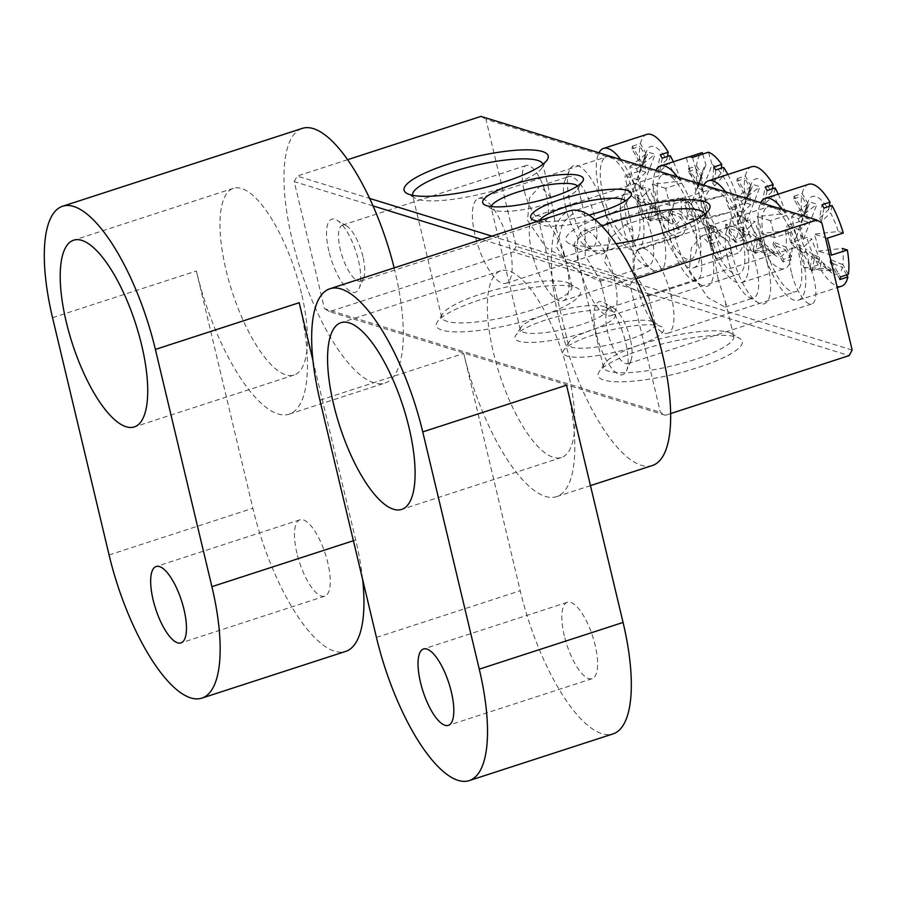<?xml version="1.0" encoding="UTF-8"?>
<svg xmlns="http://www.w3.org/2000/svg" width="897" height="897" viewBox="0 0 897 897"><rect width="100%" height="100%" fill="white"/><g stroke="black" fill="none" stroke-linecap="round" stroke-linejoin="round"><path stroke-width="0.67" stroke-dasharray="4.49 3.36" d="M301.448 293.297A98.165 33.167 -108 0 0 233.422 188.303A98.165 33.167 -108 0 0 226.033 270.031A98.165 33.167 -108 0 0 294.07 375.036A98.165 33.167 -108 0 0 301.448 293.297M296.941 553.247A40.163 13.567 72 0 1 299.957 519.8A40.163 13.567 72 0 1 327.786 562.755A40.163 13.567 72 0 1 324.77 596.202A40.163 13.567 72 0 1 296.941 553.247M299.183 302.715A133.866 45.231 72 0 1 289.114 414.179A133.866 45.231 72 0 1 196.353 270.995L252.876 508.251A133.866 45.231 -108 0 0 345.637 651.424M394.153 267.878A133.866 45.231 72 0 1 395.05 271.578A133.866 45.231 72 0 1 384.981 383.041A133.866 45.231 72 0 1 292.22 239.858A133.866 45.231 72 0 1 302.278 128.394M312.941 360.493L355.705 539.972A133.866 45.231 -108 0 1 362.668 579.664M605.98 215.235A46.409 15.675 -108 0 0 587.176 173.323A46.409 15.675 -108 0 0 569.416 170.273A46.409 15.675 -108 0 0 570.324 204.236A46.409 15.675 -108 0 0 596.18 252.662A46.409 15.675 -108 0 0 605.98 215.235M565.772 207.88A37.483 12.659 72 0 1 565.032 180.454A37.483 12.659 72 0 1 568.586 176.675A37.483 12.659 72 0 1 594.565 216.771A37.483 12.659 72 0 1 591.74 247.976A37.483 12.659 72 0 1 586.649 247A37.483 12.659 72 0 1 565.772 207.88M767.765 265.142A46.409 15.675 -108 0 0 748.973 223.23A46.409 15.675 -108 0 0 731.212 220.191A46.409 15.675 -108 0 0 732.12 254.143A46.409 15.675 -108 0 0 757.976 302.581A46.409 15.675 -108 0 0 767.765 265.142M727.557 257.798A37.483 12.659 72 0 1 726.828 230.372A37.483 12.659 72 0 1 730.382 226.593A37.483 12.659 72 0 1 756.35 266.678A37.483 12.659 72 0 1 753.536 297.894A37.483 12.659 72 0 1 748.434 296.918A37.483 12.659 72 0 1 727.557 257.798M596.258 333.65A38.38 12.962 72 0 1 604.365 302.704A38.38 12.962 72 0 1 625.736 342.755A38.38 12.962 72 0 1 626.487 370.831A38.38 12.962 72 0 1 611.81 368.319A38.38 12.962 72 0 1 596.258 333.65M630.299 339.1A29.455 9.945 -108 0 0 613.896 308.366A29.455 9.945 -108 0 0 609.893 307.593A29.455 9.945 -108 0 0 607.673 332.114A29.455 9.945 -108 0 0 628.091 363.621A29.455 9.945 -108 0 0 630.871 360.65A29.455 9.945 -108 0 0 630.299 339.1M328.896 251.171A38.38 12.962 72 0 1 336.992 220.214A38.38 12.962 72 0 1 358.374 260.265A38.38 12.962 72 0 1 359.125 288.352A38.38 12.962 72 0 1 344.437 285.829A38.38 12.962 72 0 1 328.896 251.171M362.937 256.62A29.455 9.945 -108 0 0 346.522 225.876A29.455 9.945 -108 0 0 342.519 225.113A29.455 9.945 -108 0 0 340.311 249.635A29.455 9.945 -108 0 0 360.717 281.131A29.455 9.945 -108 0 0 363.509 278.171A29.455 9.945 -108 0 0 362.937 256.62M556.319 229.184L550.736 197.385L540.117 185.926L529.589 197.766L527.526 220.303L546.071 247.673L563.282 257.226L564.067 253.335L556.319 229.184M718.116 279.102L712.521 247.292L701.903 235.844L691.374 247.684L689.322 270.221L707.868 297.591L725.068 307.133L725.852 303.242L718.116 279.102M412.631 195.311A66.939 14.576 -13.4 0 0 412.642 195.378A66.939 14.576 -13.4 0 0 415.031 198.147A66.939 14.576 -13.4 0 0 503.464 187.787A66.939 14.576 -13.4 0 0 541.979 167.907A66.939 14.576 -13.4 0 0 542.864 164.353A66.939 14.576 -13.4 0 0 542.853 164.297M479.985 299.878A74.07 16.124 -13.4 0 0 437.366 321.888A74.07 16.124 -13.4 0 0 463.671 331.767A74.07 16.124 -13.4 0 0 536.888 317.437A74.07 16.124 -13.4 0 0 577.847 288.419A74.07 16.124 -13.4 0 0 479.985 299.878M532.526 309.813A66.939 14.576 166.6 0 1 441.705 317.392A66.939 14.576 166.6 0 1 442.602 313.838A66.939 14.576 166.6 0 1 481.117 293.947A66.939 14.576 166.6 0 1 569.539 283.598A66.939 14.576 166.6 0 1 571.927 286.367A66.939 14.576 166.6 0 1 532.526 309.813M641.781 349.785A74.07 16.124 -13.4 0 0 599.151 371.795A74.07 16.124 -13.4 0 0 625.456 381.685A74.07 16.124 -13.4 0 0 698.673 367.344A74.07 16.124 -13.4 0 0 739.633 338.337A74.07 16.124 -13.4 0 0 641.781 349.785M694.323 359.719A66.939 14.576 166.6 0 1 603.502 367.299A66.939 14.576 166.6 0 1 604.387 363.745A66.939 14.576 166.6 0 1 642.902 343.854A66.939 14.576 166.6 0 1 731.324 333.505A66.939 14.576 166.6 0 1 733.724 336.274A66.939 14.576 166.6 0 1 694.323 359.719M616.06 243.726A74.07 16.124 166.6 0 1 568.519 243.233A74.07 16.124 166.6 0 1 594.924 219.429M601.954 226.055A66.939 14.576 -13.4 0 0 574.428 245.285A66.939 14.576 -13.4 0 0 576.827 248.054A66.939 14.576 -13.4 0 0 665.249 237.705A66.939 14.576 -13.4 0 0 703.764 217.814A66.939 14.576 -13.4 0 0 704.661 214.26A66.939 14.576 -13.4 0 0 704.638 214.204M710.873 247.594A46.409 15.675 -108 0 0 692.069 205.682A46.409 15.675 -108 0 0 674.309 202.632A46.409 15.675 -108 0 0 675.217 236.595A46.409 15.675 -108 0 0 701.073 285.022A46.409 15.675 -108 0 0 710.873 247.594M670.653 240.239A37.483 12.659 72 0 1 669.924 212.813A37.483 12.659 72 0 1 673.479 209.035A37.483 12.659 72 0 1 699.447 249.131A37.483 12.659 72 0 1 696.633 280.335A37.483 12.659 72 0 1 691.542 279.359A37.483 12.659 72 0 1 670.653 240.239M588.993 215.067A51.757 11.269 166.6 0 1 537.897 221.2M539.557 220.651A44.626 9.721 -13.4 0 0 539.232 222.557A44.626 9.721 -13.4 0 0 540.835 224.407A44.626 9.721 -13.4 0 0 599.779 217.511A44.626 9.721 -13.4 0 0 625.456 204.247A44.626 9.721 -13.4 0 0 626.05 201.881A44.626 9.721 -13.4 0 0 625.489 200.838M593.444 334.884A51.757 11.269 -13.4 0 0 563.664 350.256A51.757 11.269 -13.4 0 0 582.041 357.163A51.757 11.269 -13.4 0 0 633.204 347.15A51.757 11.269 -13.4 0 0 661.829 326.878A51.757 11.269 -13.4 0 0 593.444 334.884M628.853 339.526A44.626 9.721 166.6 0 1 568.306 344.571A44.626 9.721 166.6 0 1 568.9 342.206A44.626 9.721 166.6 0 1 594.576 328.952A44.626 9.721 166.6 0 1 653.521 322.045A44.626 9.721 166.6 0 1 655.124 323.895A44.626 9.721 166.6 0 1 628.853 339.526M633.248 270.625L632.856 230.462L624.783 224.855L610.711 237.851L604.455 261.745L614.21 276.388L628.225 286.838L647.937 296.156L648.307 295.315L633.248 270.625M662.883 232.783A46.409 15.675 -108 0 0 644.08 190.87A46.409 15.675 -108 0 0 626.319 187.832A46.409 15.675 -108 0 0 627.227 221.783A46.409 15.675 -108 0 0 653.083 270.221A46.409 15.675 -108 0 0 662.883 232.783M622.664 225.439A37.483 12.659 72 0 1 621.935 198.013A37.483 12.659 72 0 1 625.489 194.234A37.483 12.659 72 0 1 651.457 234.319A37.483 12.659 72 0 1 648.643 265.534A37.483 12.659 72 0 1 643.553 264.559A37.483 12.659 72 0 1 622.664 225.439M491.287 206.568A44.626 9.721 -13.4 0 0 491.242 207.756A44.626 9.721 -13.4 0 0 492.845 209.606A44.626 9.721 -13.4 0 0 551.79 202.7A44.626 9.721 -13.4 0 0 577.466 189.446A44.626 9.721 -13.4 0 0 578.06 187.069A44.626 9.721 -13.4 0 0 577.5 186.038M545.454 320.072A51.757 11.269 -13.4 0 0 515.674 335.456A51.757 11.269 -13.4 0 0 534.051 342.362A51.757 11.269 -13.4 0 0 585.214 332.339A51.757 11.269 -13.4 0 0 613.84 312.066A51.757 11.269 -13.4 0 0 545.454 320.072M580.864 324.714A44.626 9.721 166.6 0 1 520.316 329.771A44.626 9.721 166.6 0 1 520.91 327.405A44.626 9.721 166.6 0 1 546.587 314.141A44.626 9.721 166.6 0 1 605.531 307.245A44.626 9.721 166.6 0 1 607.134 309.084A44.626 9.721 166.6 0 1 580.864 324.714M585.259 255.824L584.866 215.661L576.793 210.044L562.722 223.05L556.465 246.944L566.22 261.576L580.236 272.026L599.947 281.344L600.317 280.503L585.259 255.824M524.05 189.962A29.455 9.945 72 0 1 526.27 165.44A29.455 9.945 72 0 1 546.677 196.936A29.455 9.945 72 0 1 544.468 221.458A29.455 9.945 72 0 1 524.05 189.962M791.423 272.441A29.455 9.945 72 0 1 793.632 247.92A29.455 9.945 72 0 1 814.039 279.416A29.455 9.945 72 0 1 811.83 303.937A29.455 9.945 72 0 1 791.423 272.441M852.15 350.054L516.224 246.417L485.95 119.323L821.876 222.949M347.61 159.688L297.199 176.059L369.609 198.405M491.915 236.135L633.125 279.696L630.143 285.224L660.416 412.328L665.417 415.266L670.642 413.573M635.973 278.765L633.125 279.696M665.417 415.266L329.502 311.629L513.241 251.956L849.167 355.593M630.143 285.224L481.723 239.443M373.017 205.906L294.216 181.598L324.49 308.691L660.416 412.328M294.216 181.598L297.199 176.059M480.949 116.386L485.95 119.323M516.224 246.417L513.241 251.956M329.502 311.629L324.49 308.691M568.81 375.787A98.165 33.167 -108 0 0 500.784 270.782A98.165 33.167 -108 0 0 493.406 352.521A98.165 33.167 -108 0 0 561.432 457.515A98.165 33.167 -108 0 0 568.81 375.787M564.303 635.726A40.163 13.567 72 0 1 567.319 602.291A40.163 13.567 72 0 1 595.148 645.246A40.163 13.567 72 0 1 592.132 678.681A40.163 13.567 72 0 1 564.303 635.726M566.545 385.205A133.866 45.231 72 0 1 556.488 496.658A133.866 45.231 72 0 1 463.715 353.474L520.238 590.731A133.866 45.231 -108 0 0 613.01 733.914M652.354 465.521A133.866 45.231 72 0 1 559.582 322.337A133.866 45.231 72 0 1 569.651 210.885M746.483 221.851L760.006 186.666L753.155 184.558L741.595 212.297L739.633 219.743L734.688 199.011L741.55 201.119L746.483 221.851A10.203 3.442 -108 0 0 739.958 217.074A10.203 3.442 -108 0 0 739.633 219.743M785.447 230.888A40.802 13.78 72 0 1 785.963 247.146L773.573 242.033L783.485 259.379L791.479 256.789A53.551 18.097 72 0 0 790.436 232.424L785.447 230.888L761.228 233.534A20.396 6.896 -108 0 0 759.994 225.304A20.396 6.896 -108 0 0 757.191 216.592L781.41 213.946A40.802 13.78 72 0 0 773.651 195.445L764.524 204.045A30.599 10.338 -108 0 0 762.596 200.681L765.163 187.17M747.235 195.938A30.599 10.338 -108 0 0 746.73 198.562L736.818 181.205A53.551 18.097 72 0 1 737.312 178.581L747.235 195.938L750.811 185.623A40.802 13.78 72 0 1 751.271 184.064A40.802 13.78 72 0 1 771.723 192.081L762.596 200.681M747.134 229.195L754.87 221.458L749.881 219.922L733.903 225.102L747.134 229.195A20.396 6.896 -108 0 1 744.331 220.471A20.396 6.896 -108 0 1 743.097 212.241L750.834 204.505A40.802 13.78 72 0 1 750.307 188.247L746.73 198.562M587.087 230.865A44.626 15.081 72 0 1 613.021 273.54A44.626 15.081 72 0 1 610.958 315.666A44.626 15.081 72 0 1 607.269 315.598A44.626 15.081 72 0 1 581.334 272.912A44.626 15.081 72 0 1 583.398 230.787A44.626 15.081 72 0 1 587.087 230.865M714.909 189.345A44.626 15.081 72 0 1 740.844 232.031A44.626 15.081 72 0 1 738.78 274.157A44.626 15.081 72 0 1 735.092 274.078A44.626 15.081 72 0 1 709.157 231.392A44.626 15.081 72 0 1 711.22 189.267A44.626 15.081 72 0 1 714.909 189.345M725.538 191.846A53.551 18.097 72 0 1 747.235 246.103A53.551 18.097 72 0 1 741.539 282.645A53.551 18.097 72 0 1 737.11 282.555A53.551 18.097 72 0 1 708.54 239.533A53.551 18.097 72 0 1 703.865 185.152M783.485 259.379A53.551 18.097 72 0 1 782.991 262.002L790.975 259.412A53.551 18.097 72 0 1 784.684 268.629A53.551 18.097 72 0 1 780.255 268.539A53.551 18.097 72 0 1 763.134 250.824L764.558 243.322L757.707 239.914L755.139 253.414L763.134 250.824M790.436 232.424L774.459 237.615A53.551 18.097 -108 0 0 770.422 220.673L786.4 215.482L781.41 213.946M778.237 194.156A53.551 18.097 72 0 1 786.4 215.482M737.312 178.581L745.306 175.991L750.811 185.623M745.306 175.991A53.551 18.097 72 0 1 751.596 166.775M771.723 192.081L772.339 188.841M775.075 187.955L773.651 195.445M790.975 259.412L785.469 249.77A40.802 13.78 72 0 1 774.257 254.838A40.802 13.78 72 0 1 764.558 243.322M785.963 247.146L791.479 256.789M750.834 204.505L745.844 202.969A53.551 18.097 72 0 1 744.802 178.615L750.307 188.247M743.097 212.241L729.866 208.16L745.844 202.969M733.903 225.102A53.551 18.097 72 0 1 729.866 208.16M755.139 253.414A53.551 18.097 72 0 1 753.211 250.05L761.205 247.449L762.629 239.948A40.802 13.78 72 0 1 754.87 221.458M761.205 247.449A53.551 18.097 72 0 1 749.881 219.922M774.459 237.615L761.228 233.534M770.422 220.673L757.191 216.592M753.211 250.05L755.779 236.539L762.629 239.948M755.779 236.539A30.599 10.338 -108 0 0 757.707 239.914M782.991 262.002L773.068 244.646L785.469 249.77M773.068 244.646A30.599 10.338 -108 0 0 773.573 242.033M767.092 190.545L764.524 204.045M736.818 181.205L744.802 178.615M741.864 229.116A10.203 3.442 -108 0 0 745.699 234.767A10.203 3.442 -108 0 0 748.715 231.235L753.659 251.956L746.797 249.848L741.864 229.116L774.257 254.838M746.797 249.848L769.009 251.093L775.86 253.212L748.715 231.235M741.55 201.119L760.006 186.666M734.688 199.011L753.155 184.558M753.659 251.956L775.86 253.212M713.485 231.045L726.267 240.026A40.802 13.78 72 0 0 728.185 241.17L706.208 225.82A20.396 6.896 -108 0 0 707.228 226.649L688.19 213.273L691.968 202.274A10.203 3.442 -108 0 0 692.652 210.918A10.203 3.442 -108 0 0 696.969 219.317L689.389 219.776L684.4 202.711L691.968 202.251A10.203 3.442 -108 0 0 691.968 202.274L703.282 169.253A40.802 13.78 72 0 1 705.917 165.003L695.949 190.725A20.396 6.896 -108 0 1 698.471 188.572A20.396 6.896 -108 0 1 702.138 190.355L712.117 164.622A40.802 13.78 72 0 1 721.098 173.256L721.457 168.109M691.968 202.251L701.858 196.275L706.858 213.351L696.969 219.317M698.741 183.762A30.599 10.338 -108 0 0 698.528 186.845L688.347 171.641A53.551 18.097 72 0 1 688.56 168.558L698.741 183.762L702.205 174.41A40.802 13.78 72 0 1 703.282 169.253M709.718 225.113A30.599 10.338 -108 0 0 711.702 228.062L710.603 243.95A53.551 18.097 72 0 1 708.63 241.001L709.718 225.113L717.219 229.576A40.802 13.78 72 0 1 701.992 177.494L698.528 186.845M726.267 240.026A40.802 13.78 72 0 1 719.203 232.536L711.702 228.062M707.228 226.649A20.396 6.896 -108 0 0 709.875 227.603A20.396 6.896 -108 0 0 712.397 225.439L722.04 258.403A53.551 18.097 72 0 1 720.717 259.009A53.551 18.097 72 0 1 715.84 258.773L731.817 253.593A53.551 18.097 72 0 1 718.598 241.36L719.203 232.536M533.704 259.368A44.626 15.081 72 0 1 535.408 215.986A44.626 15.081 72 0 1 564.673 257.484A44.626 15.081 72 0 1 562.968 300.865A44.626 15.081 72 0 1 533.704 259.368M661.526 217.848A44.626 15.081 72 0 1 663.231 174.466A44.626 15.081 72 0 1 692.495 215.964A44.626 15.081 72 0 1 690.791 259.345A44.626 15.081 72 0 1 661.526 217.848M677.549 177.034A53.551 18.097 72 0 1 695.59 215.773A53.551 18.097 72 0 1 693.549 267.833A53.551 18.097 72 0 1 658.432 218.038A53.551 18.097 72 0 1 655.886 170.352M727.815 174.5A53.551 18.097 72 0 1 738.736 201.769A53.551 18.097 72 0 1 743.972 236.741L738.309 228.298L725.796 224.138L735.977 239.342L743.972 236.741M687.629 157.154A53.551 18.097 -108 0 0 686.306 157.771L689.064 156.874M688.56 168.558L696.543 165.967A53.551 18.097 72 0 1 702.284 152.58M688.347 171.641L696.33 169.051A53.551 18.097 72 0 0 701.566 204.023A53.551 18.097 72 0 0 716.613 238.4L717.219 229.576M701.992 177.494L696.33 169.051M696.543 165.967L702.205 174.41M702.721 154.071L705.917 165.003M723.688 167.391L723.083 176.204A40.802 13.78 72 0 1 738.309 228.298M708.473 152.198L712.117 164.622M712.397 225.439L734.385 240.788L738.018 253.212L722.04 258.403M728.185 241.17L731.817 253.593M706.208 225.82L715.84 258.773M735.977 239.342A53.551 18.097 72 0 1 735.764 242.425L743.759 239.824L738.096 231.381A40.802 13.78 72 0 1 734.385 240.788M743.759 239.824A53.551 18.097 72 0 1 738.018 253.212M692.495 157.39L702.138 190.355M686.306 157.771L695.949 190.725M735.764 242.425L725.583 227.221L738.096 231.381M725.583 227.221A30.599 10.338 -108 0 0 725.796 224.138M715.694 169.982L714.606 185.87L723.083 176.204M721.098 173.256L712.622 182.921L713.72 167.033M714.606 185.87A30.599 10.338 -108 0 0 712.622 182.921M708.63 241.001L716.613 238.4M710.603 243.95L718.598 241.36M700.389 219.115A10.203 3.442 -108 0 0 699.727 210.47A10.203 3.442 -108 0 0 695.399 202.038L702.979 201.578L707.968 218.655L700.389 219.115L731.178 211.871C727.568 206.736 725.908 201.04 726.178 194.795L695.399 202.038M684.4 202.711L701.858 196.275M689.389 219.776L706.858 213.351M702.979 201.578L726.178 194.795M707.968 218.655L731.178 211.871M641.59 189.491L655.124 154.306L648.262 152.198L636.702 179.938L634.74 187.383L629.795 166.651L636.657 168.759L641.59 189.491A10.203 3.442 -108 0 0 635.065 184.715A10.203 3.442 -108 0 0 634.74 187.383M680.554 198.529A40.802 13.78 72 0 1 681.081 214.798L668.68 209.674L678.592 227.031L686.586 224.429A53.551 18.097 72 0 0 685.543 200.076L680.554 198.529L656.335 201.175A20.396 6.896 -108 0 0 655.102 192.945A20.396 6.896 -108 0 0 652.298 184.233L676.517 181.586A40.802 13.78 72 0 0 668.758 163.086L659.631 171.686A30.599 10.338 -108 0 0 657.703 168.322L660.27 154.811M642.342 163.579A30.599 10.338 -108 0 0 641.837 166.203L631.925 148.846A53.551 18.097 72 0 1 632.419 146.222L642.342 163.579L645.918 153.264A40.802 13.78 72 0 1 646.378 151.705A40.802 13.78 72 0 1 666.83 159.722L657.703 168.322M642.241 196.835L649.977 189.099L644.988 187.563L629.01 192.743L642.241 196.835A20.396 6.896 -108 0 1 639.438 188.112A20.396 6.896 -108 0 1 638.204 179.882L645.941 172.146A40.802 13.78 72 0 1 645.425 155.887L641.837 166.203M482.194 198.506A44.626 15.081 72 0 1 508.128 241.181A44.626 15.081 72 0 1 506.076 283.306A44.626 15.081 72 0 1 502.376 283.239A44.626 15.081 72 0 1 476.442 240.553A44.626 15.081 72 0 1 478.505 198.428A44.626 15.081 72 0 1 482.194 198.506M610.016 156.986A44.626 15.081 72 0 1 635.951 199.672A44.626 15.081 72 0 1 633.899 241.798A44.626 15.081 72 0 1 630.199 241.719A44.626 15.081 72 0 1 604.264 199.033A44.626 15.081 72 0 1 606.327 156.908A44.626 15.081 72 0 1 610.016 156.986M620.646 159.487A53.551 18.097 72 0 1 642.353 213.755A53.551 18.097 72 0 1 636.646 250.285A53.551 18.097 72 0 1 632.217 250.196A53.551 18.097 72 0 1 603.647 207.173A53.551 18.097 72 0 1 598.983 152.793M678.592 227.031A53.551 18.097 72 0 1 678.098 229.643L686.082 227.053A53.551 18.097 72 0 1 679.791 236.27A53.551 18.097 72 0 1 675.363 236.18A53.551 18.097 72 0 1 658.241 218.464L659.665 210.963L652.814 207.555L650.247 221.054L658.241 218.464M685.543 200.076L669.566 205.256A53.551 18.097 -108 0 0 665.529 188.314L681.507 183.123L676.517 181.586M673.344 161.796A53.551 18.097 72 0 1 681.507 183.123M632.419 146.222L640.413 143.632L645.918 153.264M640.413 143.632A53.551 18.097 72 0 1 646.703 134.415M666.83 159.722L667.446 156.482M670.182 155.596L668.758 163.086M686.082 227.053L680.576 217.41A40.802 13.78 72 0 1 669.364 222.478A40.802 13.78 72 0 1 659.665 210.963M681.081 214.798L686.586 224.429M645.941 172.146L640.951 170.609A53.551 18.097 72 0 1 639.909 146.256L645.425 155.887M638.204 179.882L624.974 175.801L640.951 170.609M629.01 192.743A53.551 18.097 72 0 1 624.974 175.801M650.247 221.054A53.551 18.097 72 0 1 648.329 217.691L656.312 215.089L657.736 207.588A40.802 13.78 72 0 1 649.977 189.099M656.312 215.089A53.551 18.097 72 0 1 644.988 187.563M669.566 205.256L656.335 201.175M665.529 188.314L652.298 184.233M648.329 217.691L650.886 204.18L657.736 207.588M650.886 204.18A30.599 10.338 -108 0 0 652.814 207.555M678.098 229.643L668.175 212.286L680.576 217.41M668.175 212.286A30.599 10.338 -108 0 0 668.68 209.674M662.199 158.186L659.631 171.686M631.925 148.846L639.909 146.256M636.971 196.757A10.203 3.442 -108 0 0 640.817 202.408A10.203 3.442 -108 0 0 643.822 198.876L648.766 219.608L641.916 217.489L636.971 196.757L669.364 222.478M641.916 217.489L664.116 218.733L670.967 220.853L643.822 198.876M636.657 168.759L655.124 154.306M629.795 166.651L648.262 152.198M648.766 219.608L670.967 220.853M803.387 239.409L816.909 204.224L810.058 202.105L798.487 229.845L796.525 237.29L791.591 216.558L798.442 218.677L803.387 239.409A10.203 3.442 -108 0 0 796.861 234.633A10.203 3.442 -108 0 0 796.525 237.29M848.371 274.347L842.866 264.705A40.802 13.78 72 0 0 842.35 248.447L818.131 251.093A20.396 6.896 -108 0 0 816.898 242.863A20.396 6.896 -108 0 0 814.095 234.139L838.314 231.493A40.802 13.78 72 0 0 830.555 213.004L821.417 221.604A30.599 10.338 -108 0 0 819.499 218.229L822.067 204.729M804.127 213.497A30.599 10.338 -108 0 0 803.634 216.11L793.71 198.764A53.551 18.097 72 0 1 794.215 196.14L804.127 213.497L807.715 203.182A40.802 13.78 72 0 1 808.163 201.612A40.802 13.78 72 0 1 828.626 209.629L819.499 218.229M804.037 246.742L811.774 239.006L806.784 237.47L790.806 242.661L804.037 246.742A20.396 6.896 -108 0 1 801.223 238.03A20.396 6.896 -108 0 1 800.001 229.8L807.726 222.064A40.802 13.78 72 0 1 807.21 205.805L803.634 216.11M643.99 248.413A44.626 15.081 72 0 1 669.924 291.099A44.626 15.081 72 0 1 667.861 333.224A44.626 15.081 72 0 1 664.172 333.146A44.626 15.081 72 0 1 638.227 290.46A44.626 15.081 72 0 1 640.29 248.346A44.626 15.081 72 0 1 643.99 248.413M771.812 206.904A44.626 15.081 72 0 1 797.747 249.579A44.626 15.081 72 0 1 795.684 291.704A44.626 15.081 72 0 1 791.995 291.637A44.626 15.081 72 0 1 766.049 248.951A44.626 15.081 72 0 1 768.112 206.826A44.626 15.081 72 0 1 771.812 206.904M782.442 209.393A53.551 18.097 72 0 1 804.138 263.662A53.551 18.097 72 0 1 798.442 300.192A53.551 18.097 72 0 1 794.013 300.103A53.551 18.097 72 0 1 765.433 257.091A53.551 18.097 72 0 1 760.768 202.711M841.577 286.188A53.551 18.097 72 0 1 837.148 286.098A53.551 18.097 72 0 1 820.026 268.371L821.45 260.87L814.611 257.461L812.043 270.972L820.026 268.371M794.215 196.14L802.198 193.539L807.715 203.182M802.198 193.539A53.551 18.097 72 0 1 808.5 184.322M828.626 209.629L829.243 206.388M831.979 205.503L830.555 213.004M843.303 233.041L838.314 231.493M846.69 274.886L842.373 267.328A40.802 13.78 72 0 1 831.16 272.385A40.802 13.78 72 0 1 821.45 260.87M807.726 222.064L802.748 220.527A53.551 18.097 72 0 1 801.705 196.163L807.21 205.805M800.001 229.8L786.77 225.719L802.748 220.527M790.806 242.661A53.551 18.097 72 0 1 786.77 225.719M812.043 270.972A53.551 18.097 72 0 1 810.114 267.598L818.109 265.007L819.533 257.506A40.802 13.78 72 0 1 811.774 239.006M818.109 265.007A53.551 18.097 72 0 1 806.784 237.47M831.362 255.174L818.131 251.093M827.326 238.221L814.095 234.139M810.114 267.598L812.682 254.098L819.533 257.506M812.682 254.098A30.599 10.338 -108 0 0 814.611 257.461M839.895 279.561L829.972 262.204L842.373 267.328M842.866 264.705L830.465 259.581L840.388 276.938M829.972 262.204A30.599 10.338 -108 0 0 830.465 259.581M823.984 208.104L821.417 221.604M793.71 198.764L801.705 196.163M798.767 246.664A10.203 3.442 -108 0 0 802.602 252.326A10.203 3.442 -108 0 0 805.618 248.783L810.563 269.515L803.701 267.396L798.767 246.664L831.16 272.385M803.701 267.396L825.902 268.651L832.764 270.759L805.618 248.783M798.442 218.677L816.909 204.224M791.591 216.558L810.058 202.105M810.563 269.515L832.764 270.759M353.396 540.723L355.705 539.972M109.075 554.951L252.876 508.251M52.553 317.695L196.353 270.995M376.437 637.431L520.238 590.731M319.915 400.185L463.715 353.474M233.422 188.303L73.644 240.194M299.957 519.8L156.156 566.512M289.114 414.179L384.981 383.041M324.77 596.202L180.97 642.902M294.07 375.036L134.292 426.927M565.032 180.454L569.416 170.273M726.828 230.372L731.212 220.191M613.896 308.366L604.365 302.704M346.522 225.876L336.992 220.214M540.117 185.926L568.586 176.675M701.903 235.833L730.382 226.593M415.031 198.147L406.733 193.315M442.602 313.838L437.366 321.888M604.387 363.745L599.151 371.795M576.827 248.054L568.519 243.233M603.502 367.299L574.428 245.285M441.705 317.392L412.642 195.378M669.924 212.813L674.309 202.632M540.835 224.407L532.526 219.586M568.9 342.206L563.664 350.256M624.783 224.855L673.479 209.035M621.935 198.013L626.319 187.832M492.845 209.606L484.537 204.774M520.91 327.405L515.674 335.456M576.793 210.044L625.489 194.234M520.316 329.771L491.242 207.756M342.519 225.113L526.27 165.44M609.893 307.593L793.632 247.92M568.306 344.571L539.232 222.557M655.124 323.895L648.307 295.315M632.856 230.462L626.05 201.881M628.091 363.621L811.83 303.937M360.717 281.131L544.468 221.458M607.134 309.084L600.317 280.503M584.866 215.661L578.06 187.069M599.947 281.344L648.643 265.534M605.531 307.245L613.84 312.066M577.466 189.446L582.702 181.385M643.553 264.559L653.083 270.221M647.937 296.156L696.633 280.335M653.521 322.045L661.829 326.878M625.456 204.247L630.692 196.196M691.542 279.359L701.073 285.022M571.927 286.367L564.067 253.335M550.736 197.385L542.864 164.353M733.724 336.274L725.852 303.242M712.521 247.292L704.661 214.26M703.764 217.814L709 209.763M731.324 333.505L739.633 338.337M569.539 283.598L577.847 288.419M541.979 167.907L547.215 159.845M725.068 307.133L753.536 297.894M563.282 257.226L591.74 247.976M363.509 278.171L359.125 288.352M630.871 360.65L626.487 370.831M748.434 296.918L757.976 302.581M586.649 247L596.18 252.662M500.784 270.782L341.006 322.673M567.319 602.291L423.519 648.991M556.488 496.658L590.473 485.625M592.132 678.681L448.332 725.381M561.432 457.515L401.654 509.418M745.699 234.767L736.179 228.073L739.958 217.074M741.595 212.297L751.271 184.064M610.958 315.666L738.78 274.157M741.539 282.645L784.684 268.629M583.398 230.787L711.22 189.267M535.408 215.986L663.231 174.466M693.549 267.833L720.717 259.009M562.968 300.865L690.791 259.345M640.817 202.408L631.297 195.725L635.065 184.715M636.702 179.938L646.378 151.705M506.076 283.306L633.899 241.798M636.646 250.285L679.791 236.27M478.505 198.428L606.327 156.908M802.602 252.326L793.083 245.632L796.861 234.633M798.498 229.845L808.163 201.612M667.861 333.224L795.684 291.704M798.442 300.192L837.271 287.578M640.29 248.346L768.112 206.826"/><path stroke-width="1.35" d="M141.67 345.199A98.165 33.167 -108 0 0 73.644 240.194A98.165 33.167 -108 0 0 66.255 321.933A98.165 33.167 -108 0 0 134.292 426.927A98.165 33.167 -108 0 0 141.67 345.199M183.986 609.467A40.163 13.567 -108 0 0 156.156 566.512A40.163 13.567 -108 0 0 153.14 599.947A40.163 13.567 -108 0 0 180.97 642.902A40.163 13.567 -108 0 0 183.986 609.467M155.383 349.426A133.866 45.231 -108 0 0 62.611 206.243A133.866 45.231 -108 0 0 52.553 317.695L109.075 554.951A133.866 45.231 72 0 0 201.836 698.135A133.866 45.231 72 0 0 211.905 586.672L155.383 349.426L299.183 302.715L312.941 360.493M201.836 698.135L345.637 651.424A133.866 45.231 -108 0 0 362.668 579.664M62.611 206.243L302.278 128.394A133.866 45.231 72 0 1 394.153 267.878M504.585 181.856A74.07 16.124 166.6 0 1 406.733 193.315A74.07 16.124 166.6 0 1 447.693 164.308A74.07 16.124 166.6 0 1 520.91 149.967A74.07 16.124 166.6 0 1 547.215 159.845A74.07 16.124 166.6 0 1 504.585 181.856M542.853 164.297A66.939 14.576 -13.4 0 0 452.043 171.932A66.939 14.576 -13.4 0 0 412.631 195.311M594.924 219.429A74.07 16.124 166.6 0 1 609.478 214.215A74.07 16.124 166.6 0 1 682.695 199.874A74.07 16.124 166.6 0 1 709 209.763A74.07 16.124 166.6 0 1 666.381 231.774A74.07 16.124 166.6 0 1 616.06 243.726M704.638 214.204A66.939 14.576 -13.4 0 0 613.84 221.839A66.939 14.576 -13.4 0 0 601.954 226.055M537.897 221.2A51.757 11.269 166.6 0 1 532.526 219.586A51.757 11.269 166.6 0 1 561.152 199.313A51.757 11.269 166.6 0 1 612.315 189.289A51.757 11.269 166.6 0 1 630.692 196.196A51.757 11.269 166.6 0 1 600.912 211.58A51.757 11.269 166.6 0 1 588.993 215.067M625.489 200.838A44.626 9.721 -13.4 0 0 565.502 206.938A44.626 9.721 -13.4 0 0 539.557 220.651M552.922 196.768A51.757 11.269 166.6 0 1 484.537 204.774A51.757 11.269 166.6 0 1 513.162 184.502A51.757 11.269 166.6 0 1 564.325 174.478A51.757 11.269 166.6 0 1 582.702 181.385A51.757 11.269 166.6 0 1 552.922 196.768M577.5 186.038A44.626 9.721 -13.4 0 0 517.513 192.126A44.626 9.721 -13.4 0 0 491.287 206.568M670.642 413.573L849.167 355.593L852.15 350.054L821.876 222.949L816.864 220.012L635.973 278.765M816.864 220.012L480.949 116.386L347.61 159.688M369.609 198.405L491.915 236.135M481.723 239.443L373.017 205.906M409.043 427.678A98.165 33.167 -108 0 0 341.006 322.673A98.165 33.167 -108 0 0 333.628 404.412A98.165 33.167 -108 0 0 401.654 509.418A98.165 33.167 -108 0 0 409.043 427.678M451.348 691.946A40.163 13.567 -108 0 0 423.519 648.991A40.163 13.567 -108 0 0 420.502 682.426A40.163 13.567 -108 0 0 448.332 725.381A40.163 13.567 -108 0 0 451.348 691.946M329.984 288.722A133.866 45.231 -108 0 0 319.915 400.185L376.437 637.431A133.866 45.231 72 0 0 469.209 780.614A133.866 45.231 72 0 0 479.267 669.162L422.745 431.906A133.866 45.231 -108 0 0 329.984 288.722L569.651 210.885A133.866 45.231 72 0 1 662.412 354.068A133.866 45.231 72 0 1 652.354 465.521L590.473 485.625M422.745 431.906L566.545 385.205L623.067 622.451A133.866 45.231 -108 0 1 613.01 733.914L469.209 780.614M703.865 185.152A53.551 18.097 72 0 1 708.462 180.779A53.551 18.097 72 0 1 712.891 180.869A53.551 18.097 72 0 1 725.538 191.846M708.462 180.779L751.596 166.775A53.551 18.097 72 0 1 756.025 166.864A53.551 18.097 72 0 1 773.147 184.58L765.163 187.17A53.551 18.097 72 0 1 767.092 190.545L775.075 187.955A53.551 18.097 72 0 1 778.237 194.156M772.339 188.841L773.147 184.58M655.886 170.352A53.551 18.097 72 0 1 660.472 165.979A53.551 18.097 72 0 1 677.549 177.034M660.472 165.979L687.629 157.154A53.551 18.097 -108 0 1 692.495 157.39L708.473 152.198A53.551 18.097 72 0 1 721.704 164.431L713.72 167.033A53.551 18.097 72 0 1 715.694 169.982L723.688 167.391A53.551 18.097 72 0 1 727.815 174.5M689.064 156.874L702.284 152.58L702.721 154.071M721.457 168.109L721.704 164.431M598.983 152.793A53.551 18.097 72 0 1 603.569 148.42A53.551 18.097 72 0 1 607.998 148.51A53.551 18.097 72 0 1 620.646 159.487M603.569 148.42L646.703 134.415A53.551 18.097 72 0 1 651.132 134.505A53.551 18.097 72 0 1 668.265 152.221L660.27 154.811A53.551 18.097 72 0 1 662.199 158.186L670.182 155.596A53.551 18.097 72 0 1 673.344 161.796M667.446 156.482L668.265 152.221M760.768 202.711A53.551 18.097 72 0 1 765.354 198.338A53.551 18.097 72 0 1 769.794 198.428A53.551 18.097 72 0 1 782.442 209.393M765.354 198.338L808.5 184.322A53.551 18.097 72 0 1 812.929 184.412A53.551 18.097 72 0 1 830.05 202.139L822.067 204.729A53.551 18.097 72 0 1 823.984 208.104L831.979 205.503A53.551 18.097 72 0 1 843.303 233.041L827.326 238.221A53.551 18.097 -108 0 1 831.362 255.174L847.34 249.983A53.551 18.097 72 0 1 848.371 274.347L840.388 276.938A53.551 18.097 72 0 1 839.895 279.561L847.878 276.96A53.551 18.097 72 0 1 841.577 286.188L837.271 287.578M829.243 206.388L830.05 202.139M847.878 276.96L846.69 274.886M847.34 249.983L842.35 248.447M211.905 586.672L353.396 540.723M479.267 669.162L623.067 622.451"/></g></svg>
